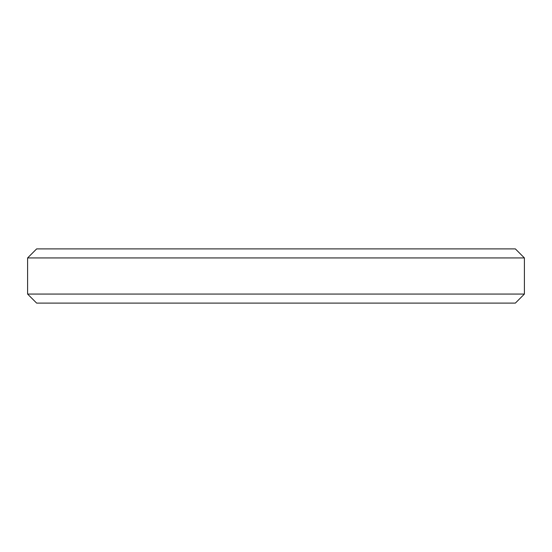 <?xml version="1.0" encoding="UTF-8"?>
<svg xmlns="http://www.w3.org/2000/svg" width="552" height="552" viewBox="0 0 552 552"><rect width="100%" height="100%" fill="white"/><g stroke="black" fill="none" stroke-linecap="round" stroke-linejoin="round"><path stroke-width="0.83" d="M524.4 294.064L515.368 303.096L36.632 303.096L27.6 294.064L524.4 294.064L524.4 257.936L27.6 257.936L36.632 248.904L515.368 248.904L524.4 257.936M27.6 294.064L27.6 257.936M475.286 248.904L469.096 248.904"/></g></svg>
